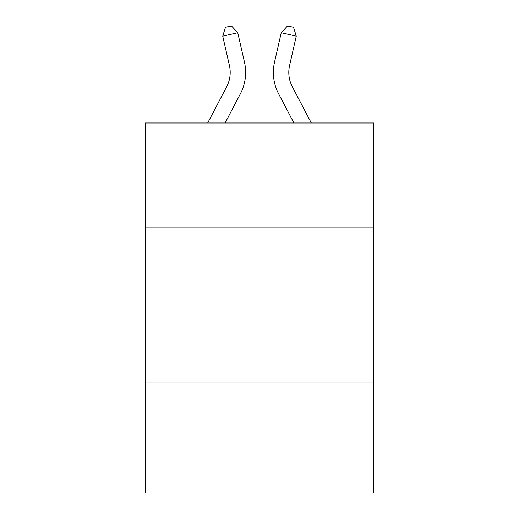 <?xml version="1.0" encoding="UTF-8"?>
<svg xmlns="http://www.w3.org/2000/svg" width="519" height="519" viewBox="0 0 519 519"><rect width="100%" height="100%" fill="white"/><g stroke="black" fill="none" stroke-linecap="round" stroke-linejoin="round"><path stroke-width="0.78" d="M373.602 227.841L373.602 122.99L145.398 122.99L145.398 227.841L373.602 227.841L373.602 493.05L145.398 493.05L145.398 227.841M373.602 382.029L145.398 382.029M207.684 122.99L226.68 86.725A30.842 30.842 -43.3 0 0 229.43 65.563L222.735 36.168L225.46 27.319L231.474 25.95L237.767 32.742L244.468 62.137A46.256 46.256 140.7 0 1 240.342 93.881L225.09 122.99L240.342 93.881M311.316 122.99L292.32 86.725A30.842 30.842 43.3 0 1 289.57 65.563L296.265 36.168L281.233 32.742L274.532 62.137A46.256 46.256 -140.7 0 0 278.658 93.881L293.91 122.99L278.658 93.881M226.68 86.725A30.842 30.842 -39.3 0 0 229.43 65.563A30.842 30.842 -39.3 0 1 226.68 86.725A30.842 30.842 -39.3 0 0 229.43 65.563A30.842 30.842 -39.3 0 1 226.68 86.725A30.842 30.842 -39.3 0 0 229.43 65.563A30.842 30.842 -39.3 0 1 226.68 86.725A30.842 30.842 -39.3 0 0 229.43 65.563A30.842 30.842 -39.3 0 1 226.68 86.725A30.842 30.842 -39.3 0 0 229.43 65.563A30.842 30.842 -39.3 0 1 226.68 86.725A30.842 30.842 -39.3 0 0 229.43 65.563A30.842 30.842 -39.3 0 1 226.68 86.725A30.842 30.842 -39.3 0 0 229.43 65.563M222.735 36.168L237.767 32.742L244.468 62.137M292.32 86.725A30.842 30.842 39.3 0 1 289.57 65.563A30.842 30.842 39.3 0 0 292.32 86.725A30.842 30.842 39.3 0 1 289.57 65.563A30.842 30.842 39.3 0 0 292.32 86.725A30.842 30.842 39.3 0 1 289.57 65.563A30.842 30.842 39.3 0 0 292.32 86.725A30.842 30.842 39.3 0 1 289.57 65.563A30.842 30.842 39.3 0 0 292.32 86.725A30.842 30.842 39.3 0 1 289.57 65.563A30.842 30.842 39.3 0 0 292.32 86.725A30.842 30.842 39.3 0 1 289.57 65.563A30.842 30.842 39.3 0 0 292.32 86.725A30.842 30.842 39.3 0 1 289.57 65.563M296.265 36.168L293.54 27.319L287.526 25.95L281.233 32.742L274.532 62.137"/></g></svg>
